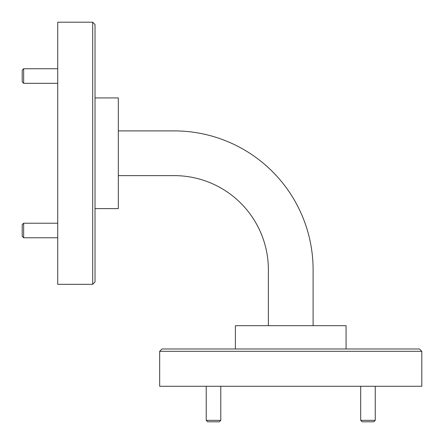 <?xml version="1.0" encoding="UTF-8"?>
<svg xmlns="http://www.w3.org/2000/svg" width="444" height="444" viewBox="0 0 444 444"><rect width="100%" height="100%" fill="white"/><g stroke="black" fill="none" stroke-linecap="round" stroke-linejoin="round"><path stroke-width="0.67" d="M92.685 22.2L95.016 24.531L95.016 281.996L92.685 284.327L92.685 22.2L57.731 22.2L57.731 284.327L92.685 284.327M159.674 351.315L162.005 348.984L419.469 348.984L421.8 351.315L159.674 351.315L159.674 386.269L421.8 386.269L421.8 351.315M95.016 97.924L118.315 97.924L118.315 208.602L95.016 208.602M235.398 348.984L235.398 325.685L346.076 325.685L346.076 348.984M118.315 130.897L174.237 130.897A138.872 138.872 0 0 1 313.103 269.763L313.103 325.685M118.315 175.63L174.237 175.63A94.134 94.134 0 0 1 268.37 269.763L268.37 325.685M375.247 420.346L373.793 421.8L362.143 421.8L360.683 420.346L375.247 420.346L375.247 386.269M220.785 420.346L219.33 421.8L207.681 421.8L206.227 420.346L220.785 420.346L220.785 386.269M23.654 237.773L22.2 236.319L22.2 224.67L23.654 223.215L23.654 237.773L57.731 237.773M23.654 83.317L22.2 81.857L22.2 70.208L23.654 68.753L23.654 83.317L57.731 83.317M360.683 420.346L360.683 386.269M206.227 420.346L206.227 386.269M23.654 223.215L57.731 223.215M23.654 68.753L57.731 68.753"/></g></svg>
